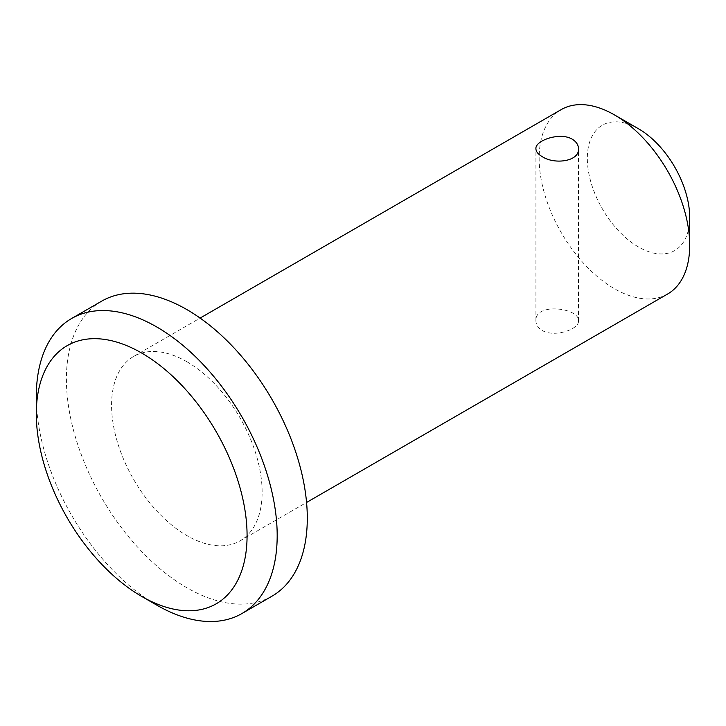 <?xml version="1.0" encoding="UTF-8"?>
<svg xmlns="http://www.w3.org/2000/svg" width="726" height="726" viewBox="0 0 726 726"><rect width="100%" height="100%" fill="white"/><g stroke="black" fill="none" stroke-linecap="round" stroke-linejoin="round"><path stroke-width="0.54" stroke-dasharray="3.63 2.72" d="M156.743 605.112A170.329 98.346 60 0 1 36.3 396.505M272.014 596.164A170.329 98.346 60 0 1 101.685 497.827A170.329 98.346 60 0 1 101.685 301.145M186.854 361.73A106.459 61.465 60 0 1 256.396 455.547A106.459 61.465 60 0 1 240.079 540.852A106.459 61.465 60 0 1 133.62 479.387A106.459 61.465 60 0 1 133.629 356.457A106.459 61.465 60 0 1 186.854 361.73M667.648 293.994A106.459 61.465 60 0 1 561.198 232.529A106.459 61.465 60 0 1 561.198 109.608M542.159 330.439C554.428 337.908 579.402 329.196 578.504 320.874C579.784 307.96 534.654 302.089 535.924 320.874C536.006 324.74 538.084 327.925 542.159 330.439M689.7 217.446A72.391 41.799 60 0 1 638.508 246.994A72.391 41.799 60 0 1 587.325 158.341A72.391 41.799 60 0 1 638.508 128.783M240.079 540.852L306.563 502.465M133.629 356.457L200.104 318.079M578.504 320.874L578.504 148.785M535.924 320.874L535.924 148.785"/><path stroke-width="1.09" d="M141.688 353.036A149.039 86.049 60 0 1 247.076 535.579A149.039 86.049 60 0 1 141.688 596.418A149.039 86.049 60 0 1 36.3 413.884A149.039 86.049 60 0 1 141.688 353.036M36.3 413.884L36.3 396.505A170.329 98.346 60 0 1 71.575 318.523A170.329 98.346 60 0 1 156.743 326.963A170.329 98.346 60 0 1 268.021 477.064A170.329 98.346 60 0 1 241.903 613.552A170.329 98.346 60 0 1 156.743 605.112L141.688 596.418M71.575 318.523L101.685 301.145A170.329 98.346 60 0 1 186.854 309.575A170.329 98.346 60 0 1 298.132 459.676A170.329 98.346 60 0 1 272.014 596.164L241.903 613.552M542.159 156.598C538.084 154.211 536.006 151.607 535.924 148.785C534.944 140.49 560.064 131.742 572.269 139.21C576.317 141.706 578.395 144.891 578.504 148.785C579.43 161.49 554.419 164.829 542.159 156.598M200.104 318.079L561.198 109.608A106.459 61.465 60 0 1 614.423 114.88L614.423 114.88A106.459 61.465 60 0 1 689.7 245.261A106.459 61.465 60 0 1 667.648 293.994L306.563 502.465M638.517 128.783L614.423 114.88L638.508 128.783A72.391 41.799 60 0 1 638.517 128.783A72.391 41.799 60 0 1 689.7 217.446L689.7 245.261"/></g></svg>
